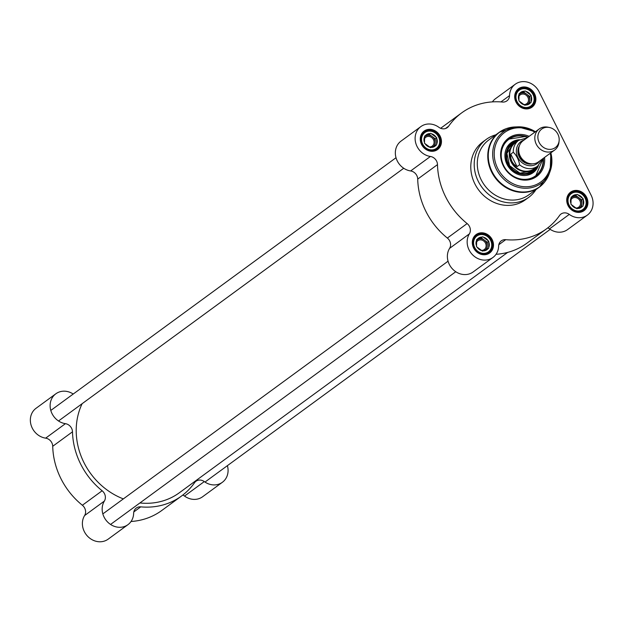 <?xml version="1.0" encoding="UTF-8"?>
<svg xmlns="http://www.w3.org/2000/svg" width="624" height="624" viewBox="0 0 624 624"><rect width="100%" height="100%" fill="white"/><g stroke="black" fill="none" stroke-linecap="round" stroke-linejoin="round"><path stroke-width="0.94" d="M507.702 252.385L179.322 492.781A67.922 60.193 -126.2 0 1 139.916 502.952M123.341 498.896A67.922 60.193 -126.2 0 1 82.142 403.681M549.377 127.483L547.88 127.179A13.065 11.575 53.8 0 0 539.206 128.965L523.099 140.759A13.065 11.575 53.8 0 0 521.477 158.129A13.065 11.575 53.8 0 0 538.528 161.834L554.635 150.049A13.065 11.575 53.8 0 0 558.964 142.311L559.127 140.798A11.497 10.187 53.8 0 0 557.864 134.137A11.497 10.187 53.8 0 0 549.377 127.483A11.497 10.187 53.8 0 0 537.911 136.079A11.497 10.187 53.8 0 0 547.466 149.128A11.497 10.187 53.8 0 0 559.127 140.798M517.062 166.631C512.398 163.831 510.292 159.658 510.76 154.097L513.295 152.24C516.633 155.509 518.739 159.689 519.597 164.775L517.062 166.631L510.76 154.097M527.14 137.795L518.669 140.361L515.151 142.935A15.998 14.18 53.8 0 0 513.162 164.221A15.998 14.18 53.8 0 0 534.058 168.753L537.568 166.179L542.568 158.878M517.265 141.383A16.325 14.469 53.8 0 0 514.745 142.826A16.325 14.469 53.8 0 0 512.717 164.541A16.325 14.469 53.8 0 0 534.035 169.174A16.325 14.469 53.8 0 0 536.164 167.209M539.206 128.965A13.065 11.575 53.8 0 0 537.576 146.344A13.065 11.575 53.8 0 0 554.635 150.049M543.434 158.239A22.854 20.257 -126.2 0 1 535.813 175.968A22.854 20.257 -126.2 0 1 505.963 169.486A22.854 20.257 -126.2 0 1 508.81 139.082A22.854 20.257 -126.2 0 1 528.005 137.163M527.764 137.342A22.854 20.257 53.8 0 0 508.685 139.168L525.377 136.508L527.779 137.327M543.215 158.402L535.688 176.054A22.854 20.257 53.8 0 0 543.192 158.418M492.383 101.891A16.981 15.046 53.8 0 1 495.487 98.709L515.26 84.232A16.981 15.046 -126.2 0 0 509.551 95.605A7.839 6.942 53.8 0 1 506.914 100.854A7.839 6.942 53.8 0 1 502.46 102.04A71.838 63.664 53.8 0 0 461.659 112.889A71.838 63.664 53.8 0 0 448.656 126.188L445.427 128.552M420.833 126.61L401.053 141.086A16.981 15.046 53.8 0 0 396.193 158.293A16.981 15.046 53.8 0 0 410.647 170.953A7.839 6.942 -126.2 0 1 417.713 179.096L437.486 164.619A7.839 6.942 53.8 0 0 430.42 156.476A16.981 15.046 -126.2 0 1 415.966 143.816A16.981 15.046 -126.2 0 1 420.833 126.61A16.981 15.046 -126.2 0 1 438.898 127.312A7.839 6.942 53.8 0 0 447.236 127.639A7.839 6.942 53.8 0 0 448.656 126.188M437.486 164.619A71.838 63.664 53.8 0 0 467.134 223.571L447.361 238.048A7.839 6.942 -126.2 0 1 449.576 248.368A16.981 15.046 53.8 0 0 452.884 269.365A16.981 15.046 53.8 0 0 473.156 271.955L492.929 257.478A16.981 15.046 -126.2 0 1 472.657 254.888A16.981 15.046 -126.2 0 1 469.357 233.891A7.839 6.942 53.8 0 0 467.134 223.571M498.81 244.741L505.729 239.671A7.839 6.942 53.8 0 0 501.283 240.856A7.839 6.942 53.8 0 0 498.646 246.106A16.981 15.046 -126.2 0 1 492.929 257.478M505.729 239.671A71.838 63.664 53.8 0 0 546.53 228.821A71.838 63.664 53.8 0 0 559.533 215.522A7.839 6.942 53.8 0 1 560.953 214.071A7.839 6.942 53.8 0 1 569.291 214.399A16.981 15.046 -126.2 0 0 587.363 215.101A16.981 15.046 -126.2 0 0 591.123 195.211L539.081 91.744A16.981 15.046 -126.2 0 0 515.26 84.232M440.146 136.141A11.427 10.132 53.8 0 0 421.785 133.583A11.427 10.132 53.8 0 0 430.646 151.203A11.427 10.132 53.8 0 0 440.146 136.141M534.573 93.764A11.427 10.132 53.8 0 0 516.22 91.205A11.427 10.132 53.8 0 0 525.08 108.826A11.427 10.132 53.8 0 0 534.573 93.764M586.615 197.231A11.427 10.132 53.8 0 0 568.253 194.672A11.427 10.132 53.8 0 0 577.122 212.293A11.427 10.132 53.8 0 0 586.615 197.231M492.18 239.608A11.427 10.132 53.8 0 0 473.827 237.05A11.427 10.132 53.8 0 0 482.687 254.67A11.427 10.132 53.8 0 0 492.18 239.608M495.823 134.823A35.919 31.832 53.8 0 0 486.299 139.37L482.875 141.874A35.919 31.832 53.8 0 0 478.413 189.657A35.919 31.832 53.8 0 0 525.314 199.836L528.731 197.34A35.919 31.832 53.8 0 0 535.938 189.634M491.408 240.029A10.78 9.547 -126.2 0 1 489.021 252.65A10.78 9.547 -126.2 0 1 474.95 249.6A10.78 9.547 -126.2 0 1 476.291 235.264A10.78 9.547 -126.2 0 1 491.408 240.029M439.366 136.562A10.78 9.547 -126.2 0 1 436.979 149.183A10.78 9.547 -126.2 0 1 422.908 146.133A10.78 9.547 -126.2 0 1 424.25 131.797A10.78 9.547 -126.2 0 1 439.366 136.562M585.842 197.652A10.78 9.547 -126.2 0 1 583.448 210.272A10.78 9.547 -126.2 0 1 569.377 207.223A10.78 9.547 -126.2 0 1 570.718 192.886A10.78 9.547 -126.2 0 1 585.842 197.652M533.801 94.185A10.78 9.547 -126.2 0 1 531.414 106.805A10.78 9.547 -126.2 0 1 517.343 103.748A10.78 9.547 -126.2 0 1 518.684 89.419A10.78 9.547 -126.2 0 1 533.801 94.185M461.659 112.889L441.886 127.366A71.838 63.664 53.8 0 0 440.653 128.294M547.763 227.893A7.839 6.942 -126.2 0 1 549.518 228.875A16.981 15.046 53.8 0 0 567.583 229.577L587.363 215.101M496.033 254.296A71.838 63.664 53.8 0 0 526.757 243.298L546.53 228.821M417.713 179.096A71.838 63.664 53.8 0 0 447.361 238.048M529.136 136.336A23.774 21.068 53.8 0 0 500.893 151A23.774 21.068 53.8 0 0 522.054 179.907A23.774 21.068 53.8 0 0 544.565 157.412M486.299 139.37A35.919 31.832 53.8 0 0 481.829 187.153A35.919 31.832 53.8 0 0 528.731 197.34M519.597 139.737A18.611 16.497 53.8 0 0 510.448 143.169A18.611 16.497 53.8 0 0 507.039 164.416A18.611 16.497 53.8 0 0 532.405 173.16A18.611 16.497 53.8 0 0 538.442 165.485M516.812 141.586A17.238 15.28 53.8 0 0 509.59 166.834A17.238 15.28 53.8 0 0 535.837 167.575M476.385 242.51A5.468 4.844 -126.2 0 1 477.812 240.724A5.468 4.844 -126.2 0 1 483.67 240.973A5.468 4.844 -126.2 0 1 484.279 249.545A5.468 4.844 -126.2 0 1 481.322 250.388M482.797 236.769L488.779 241.207L488.639 248.399L482.516 251.144L476.533 246.706L476.666 239.522L482.797 236.769L476.658 239.936M488.779 241.207L487.313 242.284L481.33 237.845M476.635 240.373A6.529 5.788 -126.2 0 1 478.265 239.218A6.529 5.788 -126.2 0 1 484.325 240.061A6.529 5.788 -126.2 0 1 487.25 245.872L487.313 242.284M487.188 249.085L487.25 245.872A6.529 5.788 -126.2 0 1 485.605 249.826M488.654 247.658A7.184 6.365 53.8 0 0 488.764 241.948M483.148 250.864A7.184 6.365 53.8 0 0 488.007 248.68M488.163 240.747A7.184 6.365 53.8 0 0 483.413 237.229M477.149 247.166A7.184 6.365 53.8 0 0 481.9 250.684M476.658 240.263A7.184 6.365 53.8 0 0 476.541 245.965M482.165 237.05A7.184 6.365 53.8 0 0 477.298 239.234M424.351 139.043A5.468 4.844 -126.2 0 1 425.779 137.257A5.468 4.844 -126.2 0 1 431.629 137.506A5.468 4.844 -126.2 0 1 432.237 146.078A5.468 4.844 -126.2 0 1 429.281 146.921M430.755 133.302L436.745 137.74L436.605 144.924L430.474 147.677L424.492 143.239L424.632 136.048L430.755 133.302L424.624 136.469M436.745 137.74L435.279 138.809L429.289 134.371M424.601 136.906A6.529 5.788 -126.2 0 1 426.231 135.751A6.529 5.788 -126.2 0 1 432.284 136.594A6.529 5.788 -126.2 0 1 435.209 142.405L435.279 138.809M435.146 145.618L435.209 142.405A6.529 5.788 -126.2 0 1 433.571 146.359M436.621 144.183A7.184 6.365 53.8 0 0 436.73 138.481M431.106 147.397A7.184 6.365 53.8 0 0 435.973 145.213M436.121 137.28A7.184 6.365 53.8 0 0 431.371 133.762M425.108 143.699A7.184 6.365 53.8 0 0 429.858 147.217M424.616 136.789A7.184 6.365 53.8 0 0 424.507 142.498M430.123 133.583A7.184 6.365 53.8 0 0 425.264 135.767M518.778 96.665A5.468 4.844 -126.2 0 1 520.205 94.871A5.468 4.844 -126.2 0 1 526.063 95.129A5.468 4.844 -126.2 0 1 526.672 103.701A5.468 4.844 -126.2 0 1 523.708 104.543M525.19 90.925L531.172 95.363L531.032 102.547L524.909 105.3L518.918 100.862L519.059 93.67L525.19 90.925L519.051 94.091M531.172 95.363L529.706 96.431L523.723 91.993M519.028 94.528A6.529 5.788 -126.2 0 1 520.658 93.374A6.529 5.788 -126.2 0 1 526.711 94.216A6.529 5.788 -126.2 0 1 529.636 100.027L529.706 96.431M529.573 103.233L529.636 100.027A6.529 5.788 -126.2 0 1 527.998 103.982M531.047 101.806A7.184 6.365 53.8 0 0 531.157 96.104M525.541 105.011A7.184 6.365 53.8 0 0 530.4 102.835M530.556 94.903A7.184 6.365 53.8 0 0 525.806 91.377M519.535 101.314A7.184 6.365 53.8 0 0 524.293 104.84M519.043 94.411A7.184 6.365 53.8 0 0 518.934 100.121M524.558 91.205A7.184 6.365 53.8 0 0 519.691 93.389M570.82 200.132A5.468 4.844 -126.2 0 1 572.247 198.338A5.468 4.844 -126.2 0 1 577.684 198.315A5.468 4.844 -126.2 0 1 580.546 203.463A5.468 4.844 -126.2 0 1 578.705 207.168A5.468 4.844 -126.2 0 1 575.749 208.01M577.223 194.392L583.214 198.83L583.073 206.014L576.943 208.767L570.96 204.329L571.1 197.137L577.223 194.392L571.093 197.558M583.214 198.83L581.747 199.898L575.757 195.46M571.069 197.995A6.529 5.788 -126.2 0 1 572.699 196.841A6.529 5.788 -126.2 0 1 578.752 197.683A6.529 5.788 -126.2 0 1 581.677 203.494L581.747 199.898M581.615 206.708L581.677 203.494A6.529 5.788 -126.2 0 1 580.039 207.449M583.089 205.273A7.184 6.365 53.8 0 0 583.198 199.571M577.574 208.478A7.184 6.365 53.8 0 0 582.442 206.302M582.598 198.37A7.184 6.365 53.8 0 0 577.84 194.852M571.576 204.781A7.184 6.365 53.8 0 0 576.326 208.307M571.085 197.878A7.184 6.365 53.8 0 0 570.976 203.588M576.592 194.672A7.184 6.365 53.8 0 0 571.732 196.856M506.189 128.677A33.961 30.092 53.8 0 0 499.208 132.343L488.725 140.026A33.961 30.092 53.8 0 0 484.497 185.203A33.961 30.092 53.8 0 0 528.84 194.828L539.331 187.153A33.961 30.092 53.8 0 0 544.939 181.607M227.401 465.66A16.981 15.046 -126.2 0 1 222.37 482.29A16.981 15.046 -126.2 0 1 204.298 481.588A7.839 6.942 53.8 0 0 195.959 481.26A7.839 6.942 53.8 0 0 194.54 482.719A71.838 63.664 -126.2 0 1 181.537 496.018L161.764 510.494A71.838 63.664 -126.2 0 1 131.04 521.492M102.141 490.768L82.368 505.245A7.839 6.942 -126.2 0 1 84.591 515.557A16.981 15.046 53.8 0 0 87.89 536.554A16.981 15.046 53.8 0 0 108.163 539.152L127.936 524.675A16.981 15.046 -126.2 0 1 107.663 522.077A16.981 15.046 -126.2 0 1 104.364 501.08A7.839 6.942 53.8 0 0 102.141 490.768A71.838 63.664 -126.2 0 1 72.493 431.808A7.839 6.942 53.8 0 0 65.426 423.673A16.981 15.046 -126.2 0 1 50.973 411.005A16.981 15.046 -126.2 0 1 55.84 393.799A16.981 15.046 -126.2 0 1 73.219 394.033M82.368 505.245A71.838 63.664 -126.2 0 1 52.72 446.285L72.493 431.808M55.84 393.799L36.059 408.275A16.981 15.046 53.8 0 0 31.2 425.482A16.981 15.046 53.8 0 0 45.653 438.149A7.839 6.942 -126.2 0 1 52.72 446.285M182.77 495.082A7.839 6.942 -126.2 0 1 184.525 496.064A16.981 15.046 53.8 0 0 202.589 496.766L222.37 482.29M181.537 496.018A71.838 63.664 -126.2 0 1 140.735 506.86A7.839 6.942 53.8 0 0 136.289 508.045A7.839 6.942 53.8 0 0 133.653 513.295A16.981 15.046 -126.2 0 1 127.936 524.675M528.7 163.332A11.427 10.132 -126.2 0 1 518.7 149.674M519.386 145.79A11.95 10.592 53.8 0 0 520.455 158.878A11.95 10.592 53.8 0 0 532.607 163.847M539.549 161.093A13.65 12.098 -126.2 0 1 519.238 159.767A13.65 12.098 -126.2 0 1 524.113 140.01M518.669 140.361A15.998 14.18 53.8 0 0 513.295 152.24M519.597 164.775A15.998 14.18 53.8 0 0 537.568 166.179M534.776 132.202A30.67 27.183 53.8 0 0 494.824 147.849A30.67 27.183 53.8 0 0 523.224 186.638A30.67 27.183 53.8 0 0 550.212 153.286M535.408 131.742A31.933 28.298 53.8 0 0 517.795 126.844A31.933 28.298 53.8 0 0 492.671 153.629A31.933 28.298 53.8 0 0 517.062 186.95A31.933 28.298 53.8 0 0 550.189 171.093A31.933 28.298 53.8 0 0 550.844 152.825M535.431 131.726L517.795 126.844L514.886 126.961A33.829 29.975 53.8 0 0 488.272 155.337A33.829 29.975 53.8 0 0 514.114 190.624A33.829 29.975 53.8 0 0 549.198 173.831L550.189 171.093L550.859 152.81M514.886 126.961L499.208 132.343A33.961 30.092 53.8 0 0 494.988 177.528A33.961 30.092 53.8 0 0 539.331 187.153L549.198 173.831M430.42 156.476L410.647 170.953M549.518 228.875L569.291 214.399M509.551 95.605L500.932 101.915M449.576 248.368L469.357 233.891M512.366 144.565A16.333 14.469 53.8 0 0 508.482 163.886A16.333 14.469 53.8 0 0 531.656 170.914M514.847 142.748A16.715 14.82 53.8 0 0 509.964 166.561A16.715 14.82 53.8 0 0 534.136 169.096M527.631 137.436A22.597 20.023 53.8 0 0 505.674 142.334A22.597 20.023 53.8 0 0 503.81 165.867A22.597 20.023 53.8 0 0 528.13 179.033A22.597 20.023 53.8 0 0 543.059 158.519M531.757 173.558A18.517 16.411 53.8 0 0 537.061 166.553M518.154 140.735A18.517 16.411 53.8 0 0 509.878 143.668M525.759 175.453A17.878 15.842 53.8 0 0 536.024 167.365M517.07 141.469A17.878 15.842 53.8 0 0 506.259 148.816M490.612 240.388A9.797 8.681 -126.2 0 1 482.477 253.297A9.797 8.681 -126.2 0 1 474.88 238.189A9.797 8.681 -126.2 0 1 490.612 240.388M477.103 251.862A10.452 9.259 53.8 0 0 488.584 252.564A10.452 9.259 53.8 0 0 490.901 240.326A10.452 9.259 53.8 0 0 476.237 235.7A10.452 9.259 53.8 0 0 473.444 246.862M438.571 136.921A9.797 8.681 -126.2 0 1 430.435 149.822A9.797 8.681 -126.2 0 1 422.838 134.722A9.797 8.681 -126.2 0 1 438.571 136.921M425.069 148.395A10.452 9.259 53.8 0 0 436.543 149.097A10.452 9.259 53.8 0 0 438.859 136.859A10.452 9.259 53.8 0 0 424.203 132.233A10.452 9.259 53.8 0 0 421.403 143.395M533.005 94.536A9.797 8.681 -126.2 0 1 524.862 107.445A9.797 8.681 -126.2 0 1 517.273 92.344A9.797 8.681 -126.2 0 1 533.005 94.536M519.496 106.01A10.452 9.259 53.8 0 0 530.977 106.72A10.452 9.259 53.8 0 0 533.294 94.481A10.452 9.259 53.8 0 0 518.63 89.856A10.452 9.259 53.8 0 0 515.837 101.01M585.047 198.011A9.797 8.681 -126.2 0 1 576.904 210.912A9.797 8.681 -126.2 0 1 569.306 195.811A9.797 8.681 -126.2 0 1 585.047 198.011M571.537 209.485A10.452 9.259 53.8 0 0 583.011 210.187A10.452 9.259 53.8 0 0 585.328 197.948A10.452 9.259 53.8 0 0 570.671 193.323A10.452 9.259 53.8 0 0 567.871 204.477M65.426 423.673L45.653 438.149M84.591 515.557L104.364 501.08M133.817 511.93L140.735 506.86M184.525 496.064L204.298 481.588M513.497 143.863L506.899 153.325L509.605 165.68L519.956 173.16L531.422 171.085L534.035 169.174M511.844 144.947L514.745 142.826M486.946 253.765L488.584 252.564C491.852 251.059 492.64 246.956 490.955 240.271C486.954 234.156 482.048 232.635 476.237 235.7L474.599 236.902M434.905 150.298L436.543 149.097C439.819 147.592 440.606 143.489 438.914 136.804C434.912 130.689 430.014 129.168 424.203 132.233L422.565 133.435M529.339 107.921L530.977 106.72C534.245 105.214 535.033 101.111 533.341 94.427C529.347 88.312 524.441 86.791 518.63 89.856L516.992 91.057M581.373 211.388L583.011 210.187C586.287 208.681 587.075 204.578 585.382 197.894C581.381 191.779 576.482 190.258 570.671 193.323L569.033 194.524M550.204 229.351L205.6 481.619M448.055 261.191L103.451 513.458M455.777 271.729L111.166 523.996M396.022 157.724L51.418 409.991M403.736 168.262L59.132 420.529"/></g></svg>

